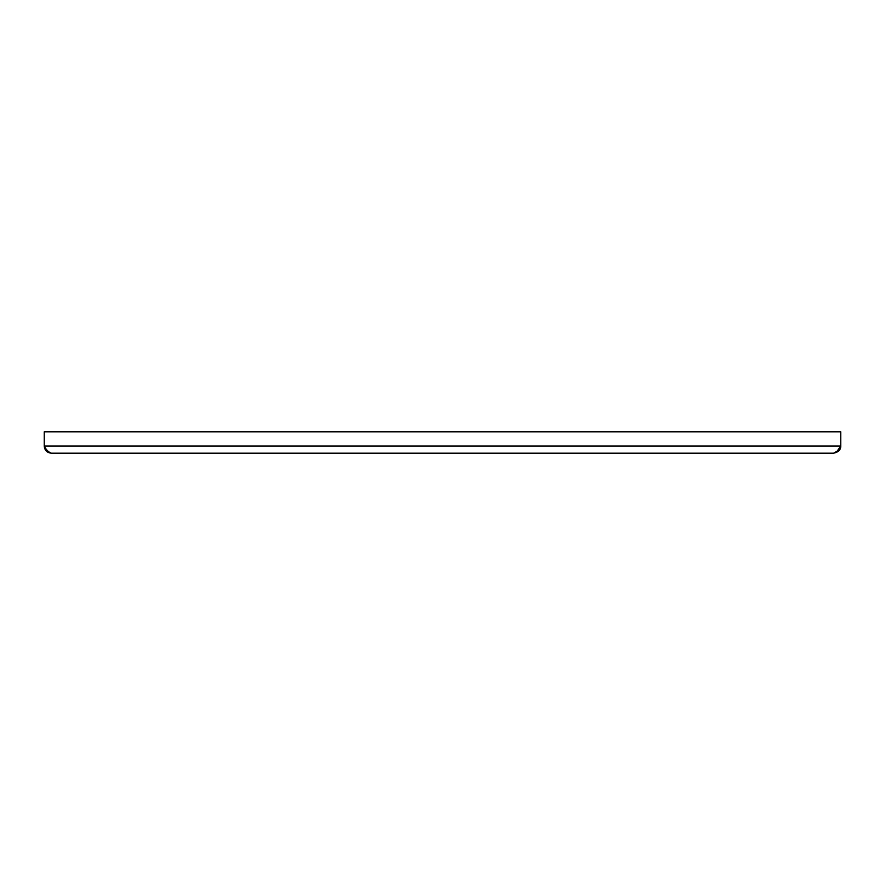 <?xml version="1.0" encoding="UTF-8"?>
<svg xmlns="http://www.w3.org/2000/svg" width="885" height="885" viewBox="0 0 885 885"><rect width="100%" height="100%" fill="white"/><g stroke="black" fill="none" stroke-linecap="round" stroke-linejoin="round"><path stroke-width="1.33" d="M747.637 453.186L755.679 453.186L747.637 453.186M833.626 453.186C838.438 452.158 840.816 449.779 840.75 446.062L837.188 451.107L833.626 453.186L51.374 453.186C48.542 452.202 46.164 449.834 44.25 446.062C44.637 450.388 47.016 452.766 51.374 453.186M840.75 431.814L44.25 431.814L44.25 446.062L840.75 446.062L840.75 431.814"/></g></svg>
